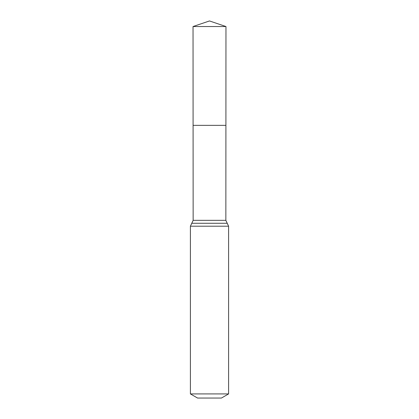 <?xml version="1.0" encoding="UTF-8"?>
<svg xmlns="http://www.w3.org/2000/svg" width="419" height="419" viewBox="0 0 419 419"><rect width="100%" height="100%" fill="white"/><g stroke="black" fill="none" stroke-linecap="round" stroke-linejoin="round"><path stroke-width="0.63" d="M190.404 393.918L228.596 393.918L221.431 398.05L197.569 398.05L190.404 393.918L190.404 226.208L193.149 220.342L225.851 220.342L225.967 26.533L193.033 26.533L209.5 20.95L225.967 26.533M193.149 220.342L193.091 125.344L225.909 125.344L193.091 125.344L193.033 26.533M228.596 393.918L228.596 226.208L225.851 220.342M209.5 125.344L225.909 125.344L225.967 26.533L209.5 20.95M190.404 226.208L228.596 226.208M191.776 223.275L227.224 223.275"/></g></svg>
